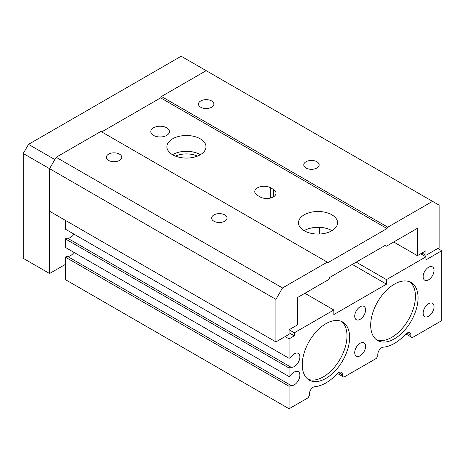 <?xml version="1.0" encoding="UTF-8"?>
<svg xmlns="http://www.w3.org/2000/svg" width="465" height="465" viewBox="0 0 465 465"><rect width="100%" height="100%" fill="white"/><g stroke="black" fill="none" stroke-linecap="round" stroke-linejoin="round"><path stroke-width="0.7" d="M425.957 256.814L386.479 279.61L386.479 284.167L333.835 314.561L333.835 309.998L294.357 332.795L294.357 335.835L289.091 338.875L289.091 358.323L290.776 357.353A7.818 4.511 -60 0 1 298.263 353.377A7.818 4.511 -60 0 1 298.42 362.13A7.818 4.511 -60 0 1 290.776 367.077L289.091 368.048L289.091 376.557L290.776 375.586A7.818 4.511 -60 0 1 298.263 371.616A7.818 4.511 -60 0 1 298.42 380.364A7.818 4.511 -60 0 1 290.776 385.311L289.091 386.287L289.091 408.776L308.039 397.837L309.359 395.558L309.359 394.029A5.586 3.226 -60 0 1 314.886 386.659A39.083 22.564 120 0 0 336.991 373.895A5.586 3.226 -60 0 1 341.362 372.325A5.586 3.226 -60 0 1 342.519 374.883L342.519 376.406L343.838 377.167L376.476 358.323L377.789 356.045L377.789 354.522A5.586 3.226 -60 0 1 383.317 347.152A39.083 22.564 120 0 0 405.428 334.387A5.586 3.226 -60 0 1 409.799 332.818A5.586 3.226 -60 0 1 410.955 335.375L410.955 336.898L412.269 337.66L441.75 320.641L441.75 250.734L425.957 259.854L425.957 256.814L420.691 253.774M441.75 250.734L437.803 248.455M342.519 376.406L337.421 373.465M410.955 336.898L405.858 333.957M386.479 279.61L356.207 262.132M386.479 284.167L352.261 264.411M333.835 309.998L304.883 293.281M294.357 332.795L289.091 329.755L289.091 334.312L275.931 341.915L49.569 211.226L49.569 168.673L56.149 157.28L100.893 131.444L328.046 262.586L387.002 228.548L160.646 97.859L161.436 96.493L206.181 70.663L439.117 205.146L439.117 247.694L425.957 255.297L422.011 253.012M294.357 335.835L289.091 332.795M289.091 338.875L285.144 336.596M65.362 220.34L65.362 229.158L289.091 358.323M290.776 367.077L67.047 237.911L65.362 238.882L65.362 247.392L289.091 376.557M73.976 234.128A7.818 4.511 -60 0 1 67.047 237.911M289.091 368.048L65.362 238.882M290.776 385.311L67.047 256.145L65.362 257.116L65.362 279.61L289.091 408.776M73.976 252.361A7.818 4.511 -60 0 1 67.047 256.145M289.091 386.287L65.362 257.116M360.154 343.228A7.696 4.441 -60 0 1 364.002 342.85A7.696 4.441 -60 0 1 364.002 351.732A7.696 4.441 -60 0 1 356.306 356.173A7.696 4.441 -60 0 1 355.132 350.011A7.696 4.441 -60 0 1 360.154 343.228M360.154 306.755A7.696 4.441 -60 0 1 364.002 306.377A7.696 4.441 -60 0 1 364.002 315.258A7.696 4.441 -60 0 1 356.306 319.705A7.696 4.441 -60 0 1 355.132 313.538A7.696 4.441 -60 0 1 360.154 306.755M428.591 267.247A7.696 4.441 -60 0 1 432.438 266.869A7.696 4.441 -60 0 1 432.438 275.751A7.696 4.441 -60 0 1 424.743 280.192A7.696 4.441 -60 0 1 423.563 274.03A7.696 4.441 -60 0 1 428.591 267.247M428.591 303.721A7.696 4.441 -60 0 1 432.438 303.337A7.696 4.441 -60 0 1 432.438 312.224A7.696 4.441 -60 0 1 424.743 316.665A7.696 4.441 -60 0 1 423.563 310.498A7.696 4.441 -60 0 1 428.591 303.721M325.936 378.382A33.503 19.344 -60 0 1 309.19 380.045A33.503 19.344 -60 0 1 309.19 341.362A33.503 19.344 -60 0 1 342.688 322.018A33.503 19.344 -60 0 1 347.826 348.86A33.503 19.344 -60 0 1 325.936 378.382M394.372 338.875A33.503 19.344 -60 0 1 377.621 340.531A33.503 19.344 -60 0 1 377.621 301.849A33.503 19.344 -60 0 1 411.124 282.505A33.503 19.344 -60 0 1 416.256 309.353A33.503 19.344 -60 0 1 394.372 338.875M409.758 281.837A33.503 19.344 -60 0 1 413.251 309.033A33.503 19.344 -60 0 1 391.739 337.352A33.503 19.344 -60 0 1 376.359 339.683M341.322 321.35A33.503 19.344 -60 0 1 344.821 348.547A33.503 19.344 -60 0 1 323.309 376.865A33.503 19.344 -60 0 1 307.923 379.196M197.433 156.124A17.682 10.207 0 0 0 175.445 156.124M319.356 234.029L319.356 227.321M331.859 230.75A19.542 11.282 0 0 0 337.584 222.776A19.542 11.282 0 0 0 318.043 211.494A19.542 11.282 0 0 0 298.501 222.776A19.542 11.282 0 0 0 310.562 233.198A19.542 11.282 0 0 0 331.859 230.75M200.258 154.769A19.542 11.282 0 0 0 205.983 146.795A19.542 11.282 0 0 0 186.436 135.513A19.542 11.282 0 0 0 166.894 146.795A19.542 11.282 0 0 0 178.961 157.217A19.542 11.282 0 0 0 200.258 154.769M101.684 131.903L160.646 97.859M153.537 127.799A9.306 5.371 180 0 1 163.68 126.631A9.306 5.371 180 0 1 169.423 131.595A9.306 5.371 180 0 1 160.117 136.972A9.306 5.371 180 0 1 150.811 131.595A9.306 5.371 180 0 1 153.537 127.799M257.505 195.422L260.138 196.939A9.306 5.371 180 0 0 270.275 198.107A9.306 5.371 180 0 0 276.024 193.144A9.306 5.371 180 0 0 273.298 189.342L270.665 187.825A9.306 5.371 180 0 0 260.522 186.657A9.306 5.371 180 0 0 254.779 191.621A9.306 5.371 180 0 0 257.505 195.422M275.931 341.915L275.931 299.361L49.569 168.673L54.835 159.559L28.516 144.359L181.176 56.224L206.181 70.663M275.931 299.361L282.511 287.963L56.149 157.28M213.9 214.923A7.696 4.441 180 0 1 222.282 213.958A7.696 4.441 180 0 1 227.036 218.062A7.696 4.441 180 0 1 219.341 222.503A7.696 4.441 180 0 1 211.645 218.062A7.696 4.441 180 0 1 213.9 214.923M108.618 154.136A7.696 4.441 180 0 1 117 153.177A7.696 4.441 180 0 1 121.749 157.28A7.696 4.441 180 0 1 114.059 161.721A7.696 4.441 180 0 1 106.363 157.28A7.696 4.441 180 0 1 108.618 154.136M282.511 287.963L327.255 262.132M387.002 228.548L387.793 227.182L161.436 96.493M306.022 161.733A7.696 4.441 180 0 1 314.404 160.774A7.696 4.441 180 0 1 319.159 164.877A7.696 4.441 180 0 1 311.463 169.318A7.696 4.441 180 0 1 303.767 164.877A7.696 4.441 180 0 1 306.022 161.733M200.741 100.952A7.696 4.441 180 0 1 209.122 99.987A7.696 4.441 180 0 1 213.871 104.09A7.696 4.441 180 0 1 206.181 108.531A7.696 4.441 180 0 1 198.485 104.09A7.696 4.441 180 0 1 200.741 100.952M387.793 227.182L432.537 201.345M425.957 255.297L425.957 250.734L417.401 255.674L393.716 241.998M417.401 255.674L417.401 228.321L386.479 246.177L385.16 245.415L329.888 277.326L328.569 279.61L297.647 297.461L297.647 324.814L289.091 329.755M304.093 230.675A19.542 11.282 180 0 1 331.859 230.599A19.542 11.282 180 0 1 331.993 230.675M172.492 154.694A19.542 11.282 180 0 1 200.258 154.618A19.542 11.282 180 0 1 200.386 154.694M65.362 264.411L49.569 273.53L49.569 168.673L23.25 153.479L28.516 144.359M23.25 153.479L23.25 258.337L49.569 273.53M410.955 335.375L407.009 333.091M342.519 374.883L338.572 372.605M273.298 196.939L273.298 189.342M270.665 198.009L270.665 187.825"/></g></svg>
